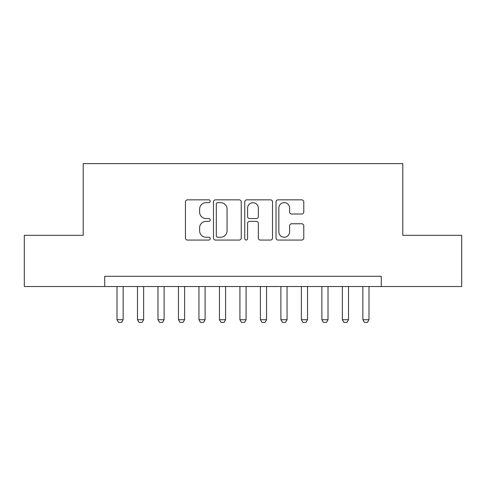 <?xml version="1.0" encoding="UTF-8"?>
<svg xmlns="http://www.w3.org/2000/svg" width="486" height="486" viewBox="0 0 486 486"><rect width="100%" height="100%" fill="white"/><g stroke="black" fill="none" stroke-linecap="round" stroke-linejoin="round"><path stroke-width="0.73" d="M210.219 201.253A1.409 1.409 0 0 0 208.816 199.843L187.45 199.843A2.011 2.011 0 0 0 185.439 201.854L185.439 238.049A2.011 2.011 0 0 0 187.45 240.06L208.816 240.06A1.409 1.409 0 0 0 210.219 238.656A1.409 1.409 0 0 0 208.816 237.247L206.052 237.247A6.433 6.433 0 0 1 199.612 230.814L199.612 227.794A6.433 6.433 0 0 1 206.052 221.361L208.816 221.361A1.409 1.409 0 0 0 210.219 219.951A1.409 1.409 0 0 0 208.816 218.542L206.052 218.542A6.433 6.433 0 0 1 199.612 212.109L199.612 209.095A6.433 6.433 0 0 1 206.052 202.656L208.816 202.656A1.409 1.409 0 0 0 210.219 201.253M301.77 214.022A2.011 2.011 0 0 0 303.78 212.011L303.78 201.854A2.011 2.011 0 0 0 301.77 199.843L278.041 199.843A2.011 2.011 0 0 0 276.03 201.854L276.03 238.049A2.011 2.011 0 0 0 278.041 240.06L301.77 240.06A2.011 2.011 0 0 0 303.78 238.049L303.78 225.783A2.011 2.011 0 0 0 301.77 223.773L291.612 223.773A2.011 2.011 0 0 0 289.601 225.783L289.601 231.865A5.376 5.376 0 0 1 284.225 237.247A5.376 5.376 0 0 1 278.843 231.865L278.843 208.038A5.376 5.376 0 0 1 284.225 202.656A5.376 5.376 0 0 1 289.601 208.038L289.601 212.011A2.011 2.011 0 0 0 291.612 214.022L301.77 214.022M104.715 286.533L24.3 286.533L24.3 235.315L83.203 235.315L83.203 163.612L402.797 163.612L402.797 235.315L461.7 235.315L461.7 286.533L381.285 286.533L381.285 276.291L104.715 276.291L104.715 286.533L381.285 286.533M241.238 201.854A2.011 2.011 0 0 0 239.227 199.843L215.498 199.843A2.011 2.011 0 0 0 213.488 201.854L213.488 238.049A2.011 2.011 0 0 0 215.498 240.06L239.227 240.06A2.011 2.011 0 0 0 241.238 238.049L241.238 201.854M246.773 199.843L270.502 199.843A2.011 2.011 0 0 1 272.512 201.854L272.512 238.049A2.011 2.011 0 0 1 270.502 240.06L260.344 240.06A2.011 2.011 0 0 1 258.333 238.049L258.333 223.372A2.011 2.011 0 0 0 256.322 221.361L249.585 221.361A2.011 2.011 0 0 0 247.574 223.372L247.574 238.656A1.409 1.409 0 0 1 246.165 240.06A1.409 1.409 0 0 1 244.762 238.656L244.762 201.854A2.011 2.011 0 0 1 246.773 199.843M217.71 202.656A1.409 1.409 0 0 0 216.306 204.065L216.306 235.838A1.409 1.409 0 0 0 217.71 237.247L220.626 237.247A6.433 6.433 0 0 0 227.065 230.814L227.065 209.095A6.433 6.433 0 0 0 220.626 202.656L217.71 202.656M258.333 208.136A5.376 5.376 0 0 0 252.957 202.759A5.376 5.376 0 0 0 247.574 208.136L247.574 216.531A2.011 2.011 0 0 0 249.585 218.542L256.322 218.542A2.011 2.011 0 0 0 258.333 216.531L258.333 208.136M117.005 286.533L117.005 319.727L123.152 319.727L123.152 286.533M123.152 319.727L121.615 322.388L118.541 322.388L117.005 319.727M137.489 286.533L137.489 319.727L143.637 319.727L143.637 286.533M143.637 319.727L142.1 322.388L139.026 322.388L137.489 319.727M157.98 286.533L157.98 319.727L164.122 319.727L164.122 286.533M164.122 319.727L162.585 322.388L159.517 322.388L157.98 319.727M178.465 286.533L178.465 319.727L184.613 319.727L184.613 286.533M184.613 319.727L183.076 322.388L180.002 322.388L178.465 319.727M198.95 286.533L198.95 319.727L205.098 319.727L205.098 286.533M205.098 319.727L203.561 322.388L200.487 322.388L198.95 319.727M219.441 286.533L219.441 319.727L225.583 319.727L225.583 286.533M225.583 319.727L224.052 322.388L220.978 322.388L219.441 319.727M239.926 286.533L239.926 319.727L246.074 319.727L246.074 286.533M246.074 319.727L244.537 322.388L241.463 322.388L239.926 319.727M260.417 286.533L260.417 319.727L266.559 319.727L266.559 286.533M266.559 319.727L265.022 322.388L261.948 322.388L260.417 319.727M280.902 286.533L280.902 319.727L287.05 319.727L287.05 286.533M287.05 319.727L285.513 322.388L282.439 322.388L280.902 319.727M301.387 286.533L301.387 319.727L307.535 319.727L307.535 286.533M307.535 319.727L305.998 322.388L302.924 322.388L301.387 319.727M321.878 286.533L321.878 319.727L328.02 319.727L328.02 286.533M328.02 319.727L326.483 322.388L323.415 322.388L321.878 319.727M342.363 286.533L342.363 319.727L348.511 319.727L348.511 286.533M348.511 319.727L346.974 322.388L343.9 322.388L342.363 319.727M362.848 286.533L362.848 319.727L368.995 319.727L368.995 286.533M368.995 319.727L367.459 322.388L364.385 322.388L362.848 319.727"/></g></svg>

